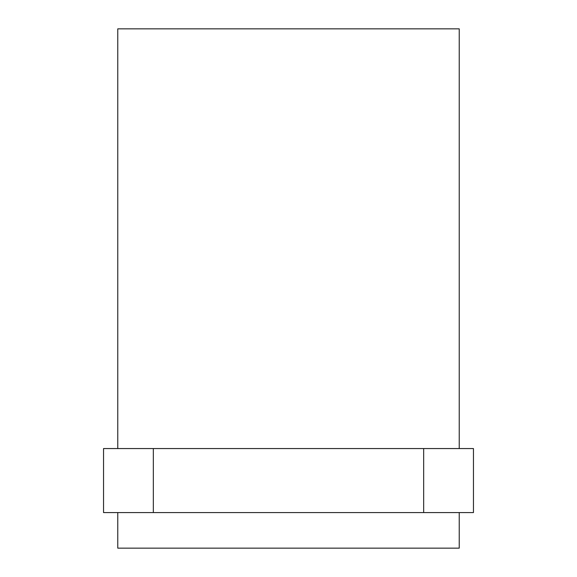 <?xml version="1.0" encoding="UTF-8"?>
<svg xmlns="http://www.w3.org/2000/svg" width="577" height="577" viewBox="0 0 577 577"><rect width="100%" height="100%" fill="white"/><g stroke="black" fill="none" stroke-linecap="round" stroke-linejoin="round"><path stroke-width="0.87" d="M459.227 448.56L459.227 28.85L117.773 28.85L117.773 448.56M423.662 512.578L473.457 512.578L473.457 448.56L103.543 448.56L103.543 512.578L423.662 512.578L423.662 448.56M459.227 512.578L459.227 548.15L117.773 548.15L117.773 512.578M153.338 512.578L153.338 448.56"/></g></svg>
